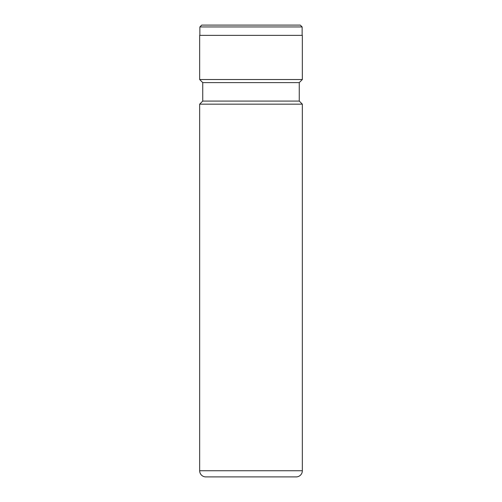 <?xml version="1.0" encoding="UTF-8"?>
<svg xmlns="http://www.w3.org/2000/svg" width="502" height="502" viewBox="0 0 502 502"><rect width="100%" height="100%" fill="white"/><g stroke="black" fill="none" stroke-linecap="round" stroke-linejoin="round"><path stroke-width="0.75" d="M226.998 476.9L275.002 476.9L226.998 476.9M201.71 25.1L300.29 25.1L302.135 26.951L199.865 26.951L201.71 25.1M302.135 35.366L302.135 26.951M199.865 35.366L199.865 26.951M199.658 470.738A6.162 6.162 0 0 0 205.82 476.9L296.18 476.9A6.162 6.162 0 0 0 302.342 470.738L302.342 104.165L199.658 104.165L199.658 470.738L302.342 470.738M199.658 104.165L202.739 101.084L299.261 101.084L302.342 104.165M299.261 101.084L299.261 82.604L302.342 79.523L302.342 35.366L199.658 35.366L199.658 79.523L302.342 79.523M202.739 101.084L202.739 82.604L299.261 82.604M202.739 82.604L199.658 79.523"/></g></svg>
